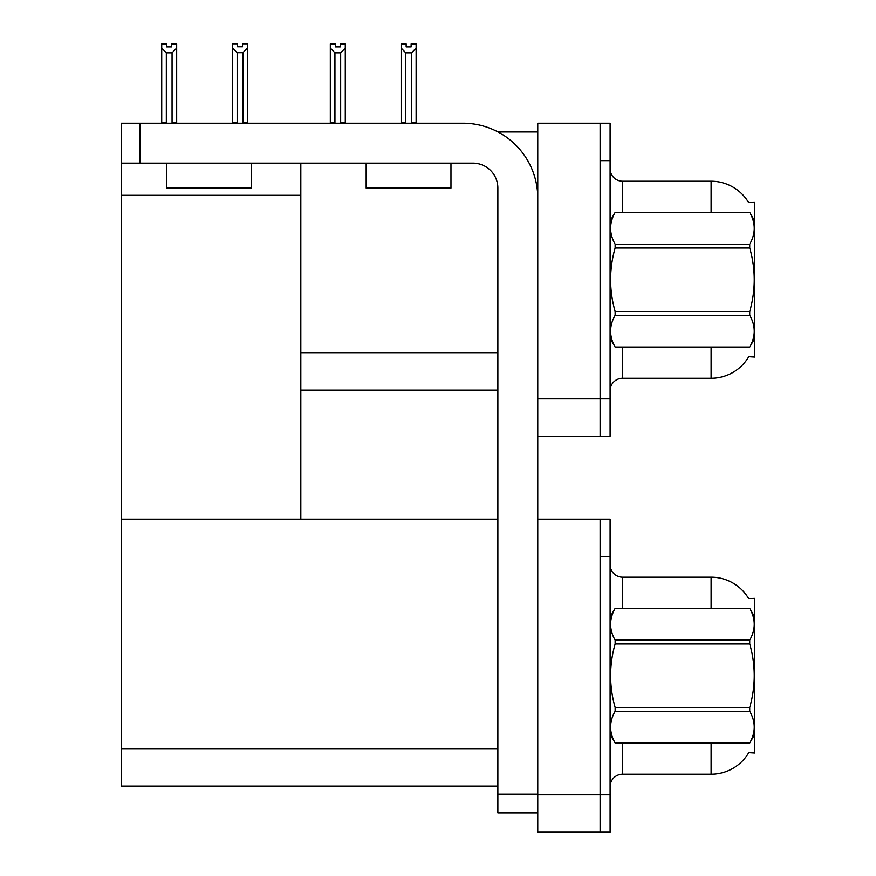 <?xml version="1.0" encoding="UTF-8"?>
<svg xmlns="http://www.w3.org/2000/svg" width="876" height="876" viewBox="0 0 876 876"><rect width="100%" height="100%" fill="white"/><g stroke="black" fill="none" stroke-linecap="round" stroke-linejoin="round"><path stroke-width="1.31" d="M498.017 131.969L537.765 131.969M600.115 519.183L600.115 832.2L610.101 832.2L610.101 519.183L537.765 519.183L537.765 123.242L600.115 123.242L600.115 436.259L537.765 436.259L537.765 398.843L600.115 398.843L600.115 436.259L610.101 436.259L610.101 398.843L600.115 398.843L600.115 160.647L610.101 160.647L610.101 398.843M300.818 390.116L497.864 390.116M748.63 202.586A43.647 43.647 0 0 0 711.104 181.222A43.647 43.647 0 0 1 748.63 202.586L754.762 202.433L754.762 357.069L748.761 356.696A43.647 43.647 0 0 1 711.104 378.268A43.647 43.647 0 0 0 748.542 357.069M300.818 195.315L300.818 519.183L121.238 519.183L121.238 195.315L300.818 195.315L300.818 163.144M121.238 195.315L121.238 123.242L139.952 123.242L139.952 163.144L472.92 163.144A24.944 24.944 0 0 1 497.864 188.088L497.864 794.16L537.765 794.16M537.765 436.259L537.765 832.2L600.115 832.2L600.115 556.599L610.101 556.599M300.818 519.183L497.864 519.183M121.238 519.183L121.238 786.057L497.864 786.057M748.63 598.527A43.647 43.647 0 0 0 711.104 577.174A43.647 43.647 0 0 1 748.63 598.527L754.762 598.374L754.762 753.01L748.761 752.637A43.647 43.647 0 0 1 711.104 774.209A43.647 43.647 0 0 0 748.542 753.01M610.101 390.74A12.472 12.472 0 0 1 622.562 378.268L711.104 378.268L711.104 347.093M711.104 212.408L711.104 181.222A43.647 43.647 0 0 1 748.542 202.433A43.647 43.647 0 0 0 711.104 181.222L622.562 181.222A12.472 12.472 0 0 1 610.101 168.761A12.472 12.472 0 0 0 622.562 181.222L622.562 212.408M600.115 123.242L610.101 123.242L610.101 160.647M610.101 786.681A12.472 12.472 0 0 1 622.562 774.209L711.104 774.209L711.104 743.034M711.104 608.349L711.104 577.174A43.647 43.647 0 0 1 748.542 598.374A43.647 43.647 0 0 0 711.104 577.174L622.562 577.174A12.472 12.472 0 0 1 610.101 564.702A12.472 12.472 0 0 0 622.562 577.174L622.562 608.349M412.114 123.242L411.501 122.618L411.501 52.834L405.774 52.834L401.153 48.07L401.153 43.92L406.146 43.92L406.146 46.888L411.129 46.888L406.146 46.888M411.129 46.888L411.129 43.92L416.122 43.92L416.122 48.07L411.501 52.834M411.501 122.618L416.122 122.618L416.122 123.242L416.122 48.07M405.774 52.834L405.774 122.618L405.161 123.242M401.153 48.07L401.153 123.242M405.774 122.618L401.153 122.618M340.304 46.888L335.311 46.888L340.304 46.888L340.304 43.92L345.286 43.92L345.286 48.07L340.665 52.834L334.939 52.834L334.939 122.618L330.318 122.618L330.318 48.07L334.939 52.834M330.318 48.07L330.318 43.92L335.311 43.92L335.311 46.888M334.939 122.618L334.325 123.242M345.286 48.07L345.286 122.618L340.665 122.618L340.665 52.834M341.279 123.242L340.665 122.618M345.286 122.618L345.286 123.242M242.904 52.702L237.166 52.702L232.556 47.95L232.556 43.8L237.538 43.8L237.538 46.757L242.532 46.757L242.532 43.8L247.514 43.8L247.514 47.95L242.904 52.702L242.904 122.487L247.514 122.487L247.514 123.242M247.514 122.487L247.514 47.95M237.166 52.702L237.166 122.487L232.556 122.487L232.556 123.242M237.166 122.487L236.443 123.242M232.556 47.95L232.556 122.487M242.532 46.757L237.538 46.757M171.696 46.888L166.703 46.888L171.696 46.888L171.696 43.92L176.678 43.92L176.678 122.618L172.068 122.618L172.068 52.834L166.331 52.834L166.331 122.618L165.717 123.242M166.331 122.618L161.721 122.618L161.721 123.242L161.721 43.92L166.703 43.92L166.703 46.888M176.678 48.07L172.068 52.834M166.331 52.834L161.721 48.07M176.678 122.618L176.678 123.242M537.765 812.873L497.864 812.873L497.864 794.16M537.765 198.064A74.821 74.821 0 0 0 462.944 123.242L139.952 123.242M139.952 163.144L121.238 163.144M366.168 163.144L366.168 188.088L450.965 188.088L450.965 163.144M393.061 188.088L412.454 188.088M166.637 163.144L166.637 188.088L251.434 188.088L251.434 163.144M193.53 188.088L212.923 188.088M754.762 221.135L749.714 212.408L615.138 212.441L749.714 212.408C755.758 223.062 755.758 233.64 749.714 244.185L749.714 248.007L615.138 248.007C609.094 269.107 609.094 290.274 615.138 311.484L615.138 315.305C609.094 325.85 609.094 336.428 615.138 347.049L749.714 347.049C755.758 336.515 755.758 325.938 749.714 315.305L615.138 315.305M615.138 311.484L749.714 311.484C755.758 290.274 755.758 269.107 749.714 248.007M749.714 311.484L749.714 315.305M754.762 338.355L749.714 347.093M610.101 338.355L615.138 347.093M610.101 221.135L615.138 212.441C609.094 222.975 609.094 233.553 615.138 244.185L615.138 248.007M615.138 347.049L749.714 347.049M615.138 244.185L749.714 244.185M754.762 617.076L749.714 608.349L615.138 608.382C609.094 618.927 609.094 629.505 615.138 640.126L615.138 643.948C609.094 665.059 609.094 686.215 615.138 707.436L615.138 711.257C609.094 721.791 609.094 732.369 615.138 743.001L749.714 743.001C755.758 732.456 755.758 721.879 749.714 711.257L615.138 711.257M615.138 640.126L749.714 640.126C755.758 629.592 755.758 619.014 749.714 608.382M749.714 640.126L749.714 643.948L615.138 643.948M615.138 707.436L749.714 707.436C755.758 686.215 755.758 665.059 749.714 643.948M749.714 707.436L749.714 711.257M610.101 734.307L615.138 743.034L749.714 743.034L754.762 734.307M610.101 617.076L615.138 608.349L749.714 608.349M300.818 352.7L497.864 352.7M537.765 794.784L610.101 794.784M121.238 748.652L497.864 748.652M622.562 347.093L622.562 378.268M622.562 743.034L622.562 774.209"/></g></svg>
